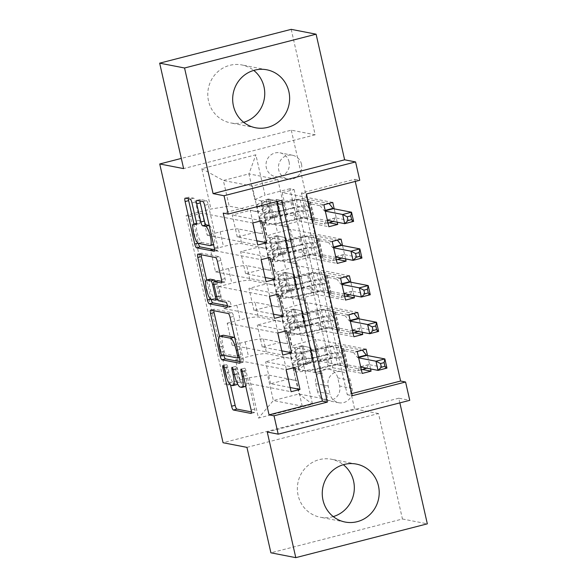 <?xml version="1.0" encoding="UTF-8"?>
<svg xmlns="http://www.w3.org/2000/svg" width="587" height="587" viewBox="0 0 587 587"><rect width="100%" height="100%" fill="white"/><g stroke="black" fill="none" stroke-linecap="round" stroke-linejoin="round"><path stroke-width="0.44" stroke-dasharray="2.94 2.2" d="M236.502 384.683A11.887 2.898 -104.4 0 1 236.157 384.683L234.697 384.404A11.887 2.898 -104.4 0 1 228.952 372.275L227.829 367.323A2.597 0.631 -104.4 0 0 226.567 364.674A2.597 0.631 -104.4 0 0 226.494 364.674A2.597 0.631 -104.4 0 0 226.457 367.058L230.537 385.021M251.419 411.913L254.531 412.514A3.713 0.903 -104.4 0 0 254.641 412.514A3.713 0.903 -104.4 0 0 254.692 409.102L245.997 370.852A2.597 0.631 -104.4 0 0 244.742 368.203A2.597 0.631 -104.4 0 0 244.669 368.203A2.597 0.631 -104.4 0 0 244.632 370.588L245.755 375.541L243.436 376.135M245.586 386.444A11.887 2.898 -104.4 0 1 245.249 386.451L243.781 386.165A11.887 2.898 -104.4 0 1 238.036 374.036L236.913 369.091A2.597 0.631 -104.4 0 0 235.658 366.435A2.597 0.631 -104.4 0 0 235.578 366.435A2.597 0.631 -104.4 0 0 235.541 368.819L236.671 373.772L234.352 374.367M243.671 122.301A29.519 28.44 -79 0 1 230.64 122.918A29.519 28.44 -79 0 1 208.539 101.067A29.519 28.44 -79 0 1 241.895 64.959A29.519 28.44 -79 0 1 253.745 70.411M333.255 516.589A29.519 28.44 -79 0 1 320.223 517.213A29.519 28.44 -79 0 1 298.115 495.355A29.519 28.44 -79 0 1 331.479 459.247A29.519 28.44 -79 0 1 343.329 464.699M289.053 161.785A12.114 11.667 -79 0 1 275.369 176.599A12.114 11.667 -79 0 1 266.3 167.64A12.114 11.667 -79 0 1 279.984 152.825A12.114 11.667 -79 0 1 289.053 161.785M301.498 164.206A12.114 11.667 -79 0 1 287.806 179.02A12.114 11.667 -79 0 1 278.744 170.054A12.114 11.667 -79 0 1 292.429 155.239A12.114 11.667 -79 0 1 301.498 164.206M246.951 447.367L378.498 413.556L402.455 519.003L270.908 552.815M402.455 519.003L427.336 523.839M332.748 202.434L282.178 192.617L287.182 214.622L329.366 222.818M337.239 222.224L334.201 208.855M341.076 239.114L290.514 229.297L295.51 251.302L337.694 259.491M345.574 258.896L342.537 245.535M349.412 275.795L298.849 265.97L303.846 287.982L346.029 296.171M353.91 295.577L350.872 282.208M357.747 312.467L307.177 302.65L312.181 324.655L299.201 327.994A15.137 1.688 -12.8 0 0 288.422 332.117A15.137 1.688 -12.8 0 0 288.965 332.418L313.649 337.217L316.98 351.884L317.34 351.796L309.87 350.344L327.825 345.728L357.19 351.437M354.365 332.851L312.181 324.655M362.238 332.257L359.207 318.888M290.132 387.523L270.607 383.729L288.562 379.114L296.024 380.567L291.027 358.554L291.387 358.466L266.696 353.675A15.137 1.688 -12.8 0 0 248.492 356.551L235.519 359.89L240.516 381.895L291.086 391.72M235.519 359.89L286.082 369.707M291.387 358.466L288.048 343.799L263.365 339A15.137 1.688 -12.8 0 0 245.161 341.883L232.188 345.215L282.751 355.04M232.188 345.215L227.184 323.21L277.754 333.034M273.461 314.162L253.944 310.376L271.898 305.761L279.361 307.206L274.716 285.113L250.033 280.315A15.137 1.688 -12.8 0 0 231.828 283.198L218.848 286.529L223.852 308.542L274.415 318.359M218.848 286.529L269.418 296.354M265.133 277.49L245.608 273.696L263.563 269.081L271.025 270.526L266.381 248.433L241.697 243.634A15.137 1.688 -12.8 0 0 223.493 246.518L210.52 249.857L215.517 271.862L266.087 281.679M210.52 249.857L261.083 259.674M290.514 229.297L277.534 232.628A15.137 1.688 -12.8 0 0 266.755 236.759A15.137 1.688 -12.8 0 0 267.298 237.06L291.981 241.851L284.871 240.31L302.826 235.695L332.191 241.396M287.182 214.622L274.202 217.96A15.137 1.688 167.2 0 0 263.424 222.084A15.137 1.688 167.2 0 0 263.959 222.385L288.65 227.184L291.981 241.851M298.849 265.97L285.869 269.308A15.137 1.688 -12.8 0 0 275.09 273.432A15.137 1.688 -12.8 0 0 275.626 273.733L300.317 278.531L293.207 276.991L311.161 272.375L340.526 278.077M295.51 251.302L282.538 254.633A15.137 1.688 167.2 0 0 271.752 258.764A15.137 1.688 167.2 0 0 272.295 259.065L296.985 263.857L300.317 278.531M307.177 302.65L294.204 305.988A15.137 1.688 -12.8 0 0 283.418 310.112A15.137 1.688 -12.8 0 0 283.961 310.413L308.652 315.212L301.542 313.671L319.489 309.055L348.854 314.757M303.846 287.982L290.866 291.313A15.137 1.688 167.2 0 0 280.087 295.444A15.137 1.688 167.2 0 0 280.63 295.745L305.313 300.537L308.652 315.212M277.035 201.532L276.558 199.411L223.229 213.118M355.252 181.427L354.775 179.306L301.439 193.013L347.277 394.743L351.767 393.591M370.573 368.937L367.535 355.568M317.567 391.646L315.74 383.582A11.733 11.307 -79 0 1 328.999 369.23A11.733 11.307 -79 0 1 337.782 377.918L339.616 385.982A11.733 11.307 -79 0 1 326.357 400.334A11.733 11.307 -79 0 1 317.567 391.646L330.011 394.068L328.177 385.997A11.733 11.307 -79 0 1 341.436 371.644A11.733 11.307 -79 0 1 350.219 380.332L352.053 388.403A11.733 11.307 -79 0 1 338.794 402.748A11.733 11.307 -79 0 1 330.011 394.068M291.203 29.35L315.168 134.797L291.277 130.16L181.302 158.424M291.277 130.16L354.607 408.919L223.06 442.73M282.178 192.617L294.087 189.557L289.912 188.743L328.243 357.461L303.354 363.859L293.111 368.291L321.984 373.897L327.817 399.571L298.944 393.965L273.351 400.539L267.518 374.866L249.314 377.749L224.425 384.147L186.094 215.429L210.982 209.031L229.187 206.147L223.353 180.473L248.947 173.891L254.78 199.565L283.646 205.171L276.536 203.63L294.491 199.015L323.855 204.724M289.912 188.743L265.023 195.141L255.859 154.792L201.818 168.682L210.982 209.031M249.314 377.749L258.478 418.098L312.519 404.208L303.354 363.859M266.381 248.433L263.049 233.758L238.366 228.967L241.697 243.634M274.716 285.113L271.385 270.438L246.694 265.647L250.033 280.315M281.797 350.843L262.272 347.049L280.226 342.434L287.696 343.887L282.692 321.881L283.051 321.786L258.361 316.995A15.137 1.688 -12.8 0 0 240.164 319.878L227.184 323.21M283.051 321.786L279.72 307.118L255.029 302.32L258.361 316.995M366.075 349.148L315.512 339.33L302.532 342.661A15.137 1.688 -12.8 0 0 291.754 346.792A15.137 1.688 -12.8 0 0 292.297 347.093L316.98 351.884M240.516 381.895L228.607 384.955L190.276 216.236L202.185 213.176L252.755 222.994M238.366 228.967A15.137 1.688 167.2 0 0 220.162 231.85L207.182 235.182L202.185 213.176M215.517 271.862L228.497 268.523A15.137 1.688 167.2 0 1 246.694 265.647M223.852 308.542L236.825 305.203A15.137 1.688 167.2 0 1 255.029 302.32M294.087 189.557L332.425 358.275L320.509 361.335L315.512 339.33M256.798 240.809L237.273 237.016L255.228 232.401L262.697 233.853L252.219 186.079L277.812 179.497L248.947 173.891L255.859 154.792M277.812 179.497L283.646 205.171M293.111 368.291L298.944 393.965L312.519 404.208M327.817 399.571L302.217 406.145L273.351 400.539L258.478 418.098M302.217 406.145L296.384 380.471L267.518 374.866M354.775 179.306L359.75 180.275M399.857 402.887L398.8 398.213L409.748 400.341M378.498 413.556L354.607 408.919M252.219 186.079L223.353 180.473L201.818 168.682M258.053 211.753L229.187 206.147M288.65 227.184L284.005 205.083M296.985 263.857L292.341 241.763M305.313 300.537L305.673 300.449L300.669 278.436M313.649 337.217L309.004 315.116M321.984 373.897L317.34 351.796M276.558 199.411L281.533 200.372M347.277 394.743L352.251 395.711M301.439 193.013L306.421 193.981M322.336 373.802L314.874 372.356L332.829 367.741L327.825 345.728M314.874 372.356L309.87 350.344M362.693 369.531L320.509 361.335M332.425 358.275L328.243 357.461M332.829 367.741L362.194 373.442M228.607 384.955L224.425 384.147M294.975 367.425L265.61 361.724L283.565 357.109L291.027 358.554M288.562 379.114L283.565 357.109M270.607 383.729L265.61 361.724M207.182 235.182L257.752 245.006M314.001 337.121L306.539 335.676L301.542 313.671M306.539 335.676L324.494 331.061L319.489 309.055M324.494 331.061L353.858 336.762M286.639 330.745L257.275 325.044L275.23 320.429L282.692 321.881M280.226 342.434L275.23 320.429M262.272 347.049L257.275 325.044M271.898 305.761L266.894 283.748L274.364 285.201M253.944 310.376L248.939 288.364L266.894 283.748M278.304 294.072L248.939 288.364M305.673 300.449L298.203 298.996L316.158 294.38L345.523 300.082M316.158 294.38L311.161 272.375M298.203 298.996L293.207 276.991M263.563 269.081L258.566 247.076L266.028 248.521M245.608 273.696L240.611 251.691L258.566 247.076M269.976 257.392L240.611 251.691M297.338 263.768L289.875 262.316L307.823 257.7L337.187 263.409M307.823 257.7L302.826 235.695M289.875 262.316L284.871 240.31M255.228 232.401L250.231 210.395L257.693 211.841M237.273 237.016L232.276 215.011L250.231 210.395M190.276 216.236L186.094 215.429M261.641 220.712L232.276 215.011M289.002 227.088L281.54 225.643L299.495 221.028L328.859 226.729M254.78 199.565L265.023 195.141M299.495 221.028L294.491 199.015M281.54 225.643L276.536 203.63M315.168 134.797L183.621 168.608M398.8 398.213L267.254 432.025M237.361 383.502A11.887 2.898 -104.4 0 0 236.671 373.772M245.762 386.378A11.887 2.898 -104.4 0 0 245.755 375.541M240.01 361.687L243.121 362.296A3.713 0.903 -104.4 0 0 243.231 362.289A3.713 0.903 -104.4 0 0 243.282 358.884L233.626 316.4A3.713 0.903 -104.4 0 0 231.836 312.607L214.248 309.195A3.713 0.903 -104.4 0 0 214.138 309.195A3.713 0.903 -104.4 0 0 213.8 310.714M219.457 336.248L223.735 355.091A3.713 0.903 -104.4 0 0 223.794 355.326M223.185 335.265A11.887 2.898 -104.4 0 0 223.023 346.176L224.205 351.393A2.597 0.631 -104.4 0 0 225.467 354.049L221.908 354.959M234.683 337.598A11.887 2.898 -104.4 0 1 239.826 349.434L241.015 354.658A2.597 0.631 -104.4 0 1 240.978 357.043A2.597 0.631 -104.4 0 1 240.897 357.043L225.467 354.049M211.071 299.333A3.713 0.903 -104.4 0 1 211.019 299.106L206.69 280.058M221.769 281.4L224.88 282.009A3.713 0.903 -104.4 0 0 224.99 282.009A3.713 0.903 -104.4 0 0 225.041 278.598L220.91 260.415A3.713 0.903 -104.4 0 0 219.112 256.629L201.524 253.21A3.713 0.903 -104.4 0 0 201.422 253.21A3.713 0.903 -104.4 0 0 201.084 254.729M217.55 280.674A3.713 0.903 -104.4 0 0 217.586 284.035L220.33 296.097A3.713 0.903 -104.4 0 0 222.121 299.884L229.546 301.329L225.995 302.239M227.404 305.724L230.691 306.37A2.597 0.631 -104.4 0 0 230.772 306.363A2.597 0.631 -104.4 0 0 230.772 303.831A2.597 0.631 -104.4 0 0 229.546 301.329M210.058 279.192A9.935 2.421 -104.4 0 0 210.051 288.863A9.935 2.421 -104.4 0 0 214.725 298.445L211.166 299.363M215.378 281.21A3.713 0.903 -104.4 0 1 216.221 283.77L218.958 295.826A3.713 0.903 -104.4 0 1 218.907 299.238A3.713 0.903 -104.4 0 1 218.804 299.238L214.725 298.445M209.199 225.452A9.935 2.421 -104.4 0 1 213.851 235.108A9.935 2.421 -104.4 0 1 213.822 244.698A9.935 2.421 -104.4 0 1 213.536 244.706L201.957 242.453A9.935 2.421 -104.4 0 1 197.283 232.87A9.935 2.421 -104.4 0 1 197.291 223.199A9.935 2.421 -104.4 0 1 197.577 223.192L199.507 223.566A3.713 0.903 -104.4 0 0 199.617 223.566A3.713 0.903 -104.4 0 0 199.668 220.154L195.537 201.972A3.713 0.903 -104.4 0 0 193.739 198.186L188.809 197.225A3.713 0.903 -104.4 0 0 188.698 197.232A3.713 0.903 -104.4 0 0 188.361 198.744M214.571 249.724L217.682 250.326A3.713 0.903 -104.4 0 0 217.792 250.326A3.713 0.903 -104.4 0 0 217.843 246.914L208.187 204.43A3.713 0.903 -104.4 0 0 206.397 200.644L200.431 199.485A3.713 0.903 -104.4 0 0 200.328 199.485A3.713 0.903 -104.4 0 0 199.991 201.003M193.967 224.051L198.303 243.121A3.713 0.903 -104.4 0 0 198.355 243.356M309.687 347.548L301.74 345.706L309.687 347.548L312.189 358.554L305.908 364.043L307.206 364.3A5.107 0.572 -12.8 0 0 303.831 365.496L299.157 369.348A24.038 2.678 -12.8 0 0 298.732 370.045A24.038 2.678 -12.8 0 0 328.133 366.039L326.548 359.068A11.923 1.328 167.2 0 1 340.709 356.845L341.707 357.035A2.267 0.55 -104.4 0 0 341.773 357.035A2.267 0.55 -104.4 0 0 341.803 354.952A2.267 0.55 -104.4 0 0 340.702 352.633L339.704 352.442A11.923 1.328 -12.8 0 0 325.55 354.665L323.965 347.695A11.923 1.328 167.2 0 1 338.127 345.472L362.194 350.145M301.74 345.706A10.03 1.115 -12.8 0 0 294.953 348.106L290.279 351.958A28.954 3.229 -12.8 0 0 289.765 352.794A28.954 3.229 -12.8 0 0 325.183 347.966L326.768 354.937A7 0.778 167.2 0 1 335.082 353.631L336.08 353.822A2.267 0.55 75.6 0 1 337.18 356.14A2.267 0.55 75.6 0 1 337.151 358.224A2.267 0.55 75.6 0 1 337.085 358.224L336.087 358.033A7 0.778 -12.8 0 0 327.773 359.339L329.351 366.31A7 0.778 167.2 0 1 337.672 364.997L347.724 366.956A8.225 0.917 -12.8 0 1 348.018 367.117A8.225 0.917 -12.8 0 1 346.99 367.829L345.545 368.453L357.696 370.815L361.379 369.869M305.908 364.043A10.03 1.115 -12.8 0 0 299.121 366.449L294.447 370.302A28.954 3.229 -12.8 0 0 293.933 371.131A28.954 3.229 -12.8 0 0 329.351 366.31M328.133 366.039A11.923 1.328 167.2 0 1 342.287 363.815L366.582 368.533M303.039 345.956A5.107 0.572 -12.8 0 0 299.663 347.159L294.99 351.011A24.038 2.678 -12.8 0 0 294.564 351.701A24.038 2.678 -12.8 0 0 323.965 347.695M325.183 347.966A7 0.778 167.2 0 1 333.504 346.66L343.556 348.612A8.225 0.917 167.2 0 1 343.85 348.781A8.225 0.917 167.2 0 1 342.823 349.492L341.385 350.116L353.528 352.471L357.212 351.525M310.978 347.798L313.48 358.804L312.189 358.554M307.206 364.3L313.48 358.804M366.758 368.188L368.511 364.776A3.786 0.925 75.6 0 1 368.717 364.586A3.786 0.925 75.6 0 1 368.827 364.586L386.943 368.1M326.768 354.937A28.954 3.229 167.2 0 1 291.35 359.765A28.954 3.229 167.2 0 1 291.864 358.928L296.538 355.076A10.03 1.115 167.2 0 1 300.786 353.389L302.716 353.924L303.34 355.252L303.061 356.72L301.784 357.784A10.03 1.115 -12.8 0 0 297.536 359.479L292.862 363.331A28.954 3.229 -12.8 0 0 292.348 364.16A28.954 3.229 -12.8 0 0 327.773 359.339M326.548 359.068A24.038 2.678 167.2 0 1 297.147 363.074A24.038 2.678 167.2 0 1 297.572 362.384L302.246 358.532A5.107 0.572 167.2 0 1 303.215 358.063L303.002 353.609L302.217 353.66A5.107 0.572 -12.8 0 0 301.248 354.13L296.574 357.982A24.038 2.678 -12.8 0 0 296.149 358.672A24.038 2.678 -12.8 0 0 325.55 354.665M341.385 350.116L345.545 368.453M357.696 370.815L359.626 367.058A3.786 0.925 75.6 0 1 359.824 366.868A3.786 0.925 75.6 0 1 359.934 366.868L360.734 367.022M358.65 357.85L357.85 357.696A3.786 0.925 75.6 0 1 357.417 357.358L353.528 352.471M301.351 310.868L293.412 309.026L301.351 310.868L303.853 321.874L297.58 327.37L298.871 327.619A5.107 0.572 -12.8 0 0 295.503 328.823L290.829 332.675A24.038 2.678 -12.8 0 0 290.396 333.365A24.038 2.678 -12.8 0 0 319.798 329.358L318.213 322.388A11.923 1.328 167.2 0 1 332.374 320.164L333.372 320.355A2.267 0.55 -104.4 0 0 333.438 320.355A2.267 0.55 -104.4 0 0 333.467 318.271A2.267 0.55 -104.4 0 0 332.374 315.96L331.376 315.762A11.923 1.328 -12.8 0 0 317.215 317.985L315.63 311.022A11.923 1.328 167.2 0 1 329.791 308.791L353.858 313.473M293.412 309.026A10.03 1.115 -12.8 0 0 286.625 311.426L281.951 315.285A28.954 3.229 -12.8 0 0 281.437 316.114A28.954 3.229 -12.8 0 0 316.855 311.286L318.44 318.257A7 0.778 167.2 0 1 326.754 316.951L327.751 317.149A2.267 0.55 75.6 0 1 328.845 319.46A2.267 0.55 75.6 0 1 328.815 321.544A2.267 0.55 75.6 0 1 328.749 321.544L327.751 321.353A7 0.778 -12.8 0 0 319.438 322.659L321.023 329.63A7 0.778 167.2 0 1 329.336 328.324L339.389 330.276A8.225 0.917 -12.8 0 1 339.682 330.437A8.225 0.917 -12.8 0 1 338.655 331.156L337.217 331.78L349.36 334.135L353.044 333.189M297.58 327.37A10.03 1.115 -12.8 0 0 290.792 329.769L286.118 333.621A28.954 3.229 -12.8 0 0 285.598 334.451A28.954 3.229 -12.8 0 0 321.023 329.63M319.798 329.358A11.923 1.328 167.2 0 1 333.959 327.135L358.246 331.853M294.703 309.283A5.107 0.572 -12.8 0 0 291.335 310.479L286.661 314.331A24.038 2.678 -12.8 0 0 286.236 315.028A24.038 2.678 -12.8 0 0 315.63 311.022M316.855 311.286A7 0.778 167.2 0 1 325.169 309.98L335.221 311.939A8.225 0.917 167.2 0 1 335.522 312.101A8.225 0.917 167.2 0 1 334.495 312.812L333.049 313.436L345.193 315.799L348.876 314.852M302.65 311.117L305.145 322.124L303.853 321.874M298.871 327.619L305.145 322.124M358.422 331.516L360.176 328.096A3.786 0.925 75.6 0 1 360.381 327.906A3.786 0.925 75.6 0 1 360.491 327.906L378.608 331.42M318.44 318.257A28.954 3.229 167.2 0 1 283.015 323.085A28.954 3.229 167.2 0 1 283.536 322.248L288.202 318.396A10.03 1.115 167.2 0 1 292.451 316.709L293.801 316.826L295.012 318.572L294.725 320.04L293.449 321.111A10.03 1.115 -12.8 0 0 289.208 322.799L284.534 326.651A28.954 3.229 -12.8 0 0 284.02 327.487A28.954 3.229 -12.8 0 0 319.438 322.659M318.213 322.388A24.038 2.678 167.2 0 1 288.819 326.394A24.038 2.678 167.2 0 1 289.244 325.704L293.918 321.852A5.107 0.572 167.2 0 1 294.879 321.39L294.674 316.929L293.882 316.987A5.107 0.572 -12.8 0 0 292.913 317.45L288.246 321.302A24.038 2.678 -12.8 0 0 287.813 321.992A24.038 2.678 -12.8 0 0 317.215 317.985M333.049 313.436L337.217 331.78M349.36 334.135L351.29 330.386A3.786 0.925 75.6 0 1 351.496 330.188A3.786 0.925 75.6 0 1 351.606 330.188L352.398 330.342M350.314 321.177L349.522 321.023A3.786 0.925 75.6 0 1 349.089 320.685L345.193 315.799M293.023 274.188L285.077 272.353L293.023 274.188L295.518 285.194L289.244 290.69L290.536 290.939A5.107 0.572 -12.8 0 0 287.168 292.143L282.494 295.995A24.038 2.678 -12.8 0 0 282.068 296.684A24.038 2.678 -12.8 0 0 311.47 292.678L309.885 285.708A11.923 1.328 167.2 0 1 324.039 283.484L325.037 283.682A2.267 0.55 -104.4 0 0 325.103 283.682A2.267 0.55 -104.4 0 0 325.139 281.599A2.267 0.55 -104.4 0 0 324.039 279.28L323.041 279.082A11.923 1.328 -12.8 0 0 308.887 281.312L307.302 274.342A11.923 1.328 167.2 0 1 321.456 272.119L345.53 276.793M285.077 272.353A10.03 1.115 -12.8 0 0 278.289 274.753L273.615 278.605A28.954 3.229 -12.8 0 0 273.102 279.434A28.954 3.229 -12.8 0 0 308.52 274.613L310.105 281.577A7 0.778 167.2 0 1 318.418 280.27L319.416 280.469A2.267 0.55 75.6 0 1 320.517 282.787A2.267 0.55 75.6 0 1 320.48 284.864A2.267 0.55 75.6 0 1 320.414 284.871L319.416 284.673A7 0.778 -12.8 0 0 311.103 285.979L312.688 292.95A7 0.778 167.2 0 1 321.001 291.644L331.061 293.595A8.225 0.917 -12.8 0 1 331.354 293.757A8.225 0.917 -12.8 0 1 330.327 294.476L328.881 295.1L341.025 297.455L344.708 296.508M289.244 290.69A10.03 1.115 -12.8 0 0 282.457 293.089L277.783 296.941A28.954 3.229 -12.8 0 0 277.269 297.778A28.954 3.229 -12.8 0 0 312.688 292.95M311.47 292.678A11.923 1.328 167.2 0 1 325.624 290.455L349.911 295.173M286.368 272.603A5.107 0.572 -12.8 0 0 283 273.799L278.326 277.658A24.038 2.678 -12.8 0 0 277.9 278.348A24.038 2.678 -12.8 0 0 307.302 274.342M308.52 274.613A7 0.778 167.2 0 1 316.833 273.307L326.893 275.259A8.225 0.917 167.2 0 1 327.186 275.42A8.225 0.917 167.2 0 1 326.159 276.139L324.714 276.763L336.857 279.118L340.548 278.172M294.314 274.445L296.817 285.443L295.518 285.194M290.536 290.939L296.817 285.443M350.087 294.835L351.848 291.416A3.786 0.925 75.6 0 1 352.046 291.225A3.786 0.925 75.6 0 1 352.156 291.225L370.272 294.747M310.105 281.577A28.954 3.229 167.2 0 1 274.687 286.405A28.954 3.229 167.2 0 1 275.2 285.575L279.874 281.716A10.03 1.115 167.2 0 1 284.115 280.028L286.045 280.571L286.676 281.892L286.39 283.36L285.113 284.431A10.03 1.115 -12.8 0 0 280.872 286.118L276.198 289.971A28.954 3.229 -12.8 0 0 275.685 290.807A28.954 3.229 -12.8 0 0 311.103 285.979M309.885 285.708A24.038 2.678 167.2 0 1 280.483 289.714A24.038 2.678 167.2 0 1 280.909 289.024L285.583 285.172A5.107 0.572 167.2 0 1 286.551 284.71L286.339 280.256L285.546 280.307A5.107 0.572 -12.8 0 0 284.585 280.769L279.911 284.622A24.038 2.678 -12.8 0 0 279.485 285.319A24.038 2.678 -12.8 0 0 308.887 281.312M324.714 276.763L328.881 295.1M341.025 297.455L342.955 293.705A3.786 0.925 75.6 0 1 343.16 293.515A3.786 0.925 75.6 0 1 343.27 293.507L344.063 293.669M341.979 284.497L341.186 284.343A3.786 0.925 75.6 0 1 340.753 284.005L336.857 279.118M284.688 237.515L276.741 235.673L284.688 237.515L287.19 248.514L280.909 254.01L282.208 254.259A5.107 0.572 -12.8 0 0 278.832 255.462L274.158 259.315A24.038 2.678 -12.8 0 0 273.733 260.004A24.038 2.678 -12.8 0 0 303.134 255.998L301.549 249.035A11.923 1.328 167.2 0 1 315.711 246.811L316.709 247.002A2.267 0.55 -104.4 0 0 316.767 247.002A2.267 0.55 -104.4 0 0 316.804 244.918A2.267 0.55 -104.4 0 0 315.703 242.6L314.705 242.409A11.923 1.328 -12.8 0 0 300.551 244.632L298.966 237.662A11.923 1.328 167.2 0 1 313.128 235.438L337.195 240.112M276.741 235.673A10.03 1.115 -12.8 0 0 269.954 238.073L265.28 241.925A28.954 3.229 -12.8 0 0 264.766 242.761A28.954 3.229 -12.8 0 0 300.184 237.933L301.769 244.904A7 0.778 167.2 0 1 310.083 243.598L311.081 243.788A2.267 0.55 75.6 0 1 312.181 246.107A2.267 0.55 75.6 0 1 312.152 248.191A2.267 0.55 75.6 0 1 312.086 248.191L311.088 247.993A7 0.778 -12.8 0 0 302.767 249.299L304.352 256.27A7 0.778 167.2 0 1 312.666 254.963L322.725 256.915A8.225 0.917 -12.8 0 1 323.019 257.084A8.225 0.917 -12.8 0 1 321.992 257.796L320.546 258.419L332.69 260.782L336.38 259.828M280.909 254.01A10.03 1.115 -12.8 0 0 274.122 256.409L269.448 260.261A28.954 3.229 -12.8 0 0 268.934 261.098A28.954 3.229 -12.8 0 0 304.352 256.27M303.134 255.998A11.923 1.328 167.2 0 1 317.288 253.775L341.583 258.493M278.04 235.923A5.107 0.572 -12.8 0 0 274.665 237.126L269.991 240.978A24.038 2.678 -12.8 0 0 269.565 241.668A24.038 2.678 -12.8 0 0 298.966 237.662M300.184 237.933A7 0.778 167.2 0 1 308.505 236.627L318.558 238.579A8.225 0.917 167.2 0 1 318.851 238.74A8.225 0.917 167.2 0 1 317.824 239.459L316.386 240.083L328.529 242.438L332.213 241.492M285.979 237.764L288.481 248.771L287.19 248.514M282.208 254.259L288.481 248.771M341.759 258.155L343.512 254.743A3.786 0.925 75.6 0 1 343.718 254.553A3.786 0.925 75.6 0 1 343.828 254.545L361.944 258.067M301.769 244.904A28.954 3.229 167.2 0 1 266.351 249.724A28.954 3.229 167.2 0 1 266.865 248.895L271.539 245.043A10.03 1.115 167.2 0 1 275.78 243.348L277.137 243.473L278.341 245.212L278.055 246.687L276.785 247.751A10.03 1.115 -12.8 0 0 272.537 249.446L267.863 253.298A28.954 3.229 -12.8 0 0 267.349 254.127A28.954 3.229 -12.8 0 0 302.767 249.299M301.549 249.035A24.038 2.678 167.2 0 1 272.148 253.041A24.038 2.678 167.2 0 1 272.573 252.344L277.247 248.492A5.107 0.572 167.2 0 1 278.216 248.03L278.003 243.576L277.218 243.627A5.107 0.572 -12.8 0 0 276.25 244.089L271.576 247.949A24.038 2.678 -12.8 0 0 271.15 248.639A24.038 2.678 -12.8 0 0 300.551 244.632M316.386 240.083L320.546 258.419M332.69 260.782L334.627 257.025A3.786 0.925 75.6 0 1 334.825 256.835A3.786 0.925 75.6 0 1 334.935 256.835L335.735 256.989M333.651 247.817L332.851 247.663A3.786 0.925 75.6 0 1 332.418 247.325L328.529 242.438M276.352 200.835L268.413 198.993L276.352 200.835L278.854 211.841L272.581 217.329L273.872 217.586A5.107 0.572 -12.8 0 0 270.497 218.782L265.83 222.634A24.038 2.678 -12.8 0 0 265.397 223.331A24.038 2.678 -12.8 0 0 294.799 219.325L293.214 212.355A11.923 1.328 167.2 0 1 307.375 210.131L308.373 210.322A2.267 0.55 -104.4 0 0 308.439 210.322A2.267 0.55 -104.4 0 0 308.469 208.238A2.267 0.55 -104.4 0 0 307.375 205.92L306.377 205.729A11.923 1.328 -12.8 0 0 292.216 207.952L290.631 200.981A11.923 1.328 167.2 0 1 304.792 198.758L328.859 203.432M268.413 198.993A10.03 1.115 -12.8 0 0 261.626 201.392L256.952 205.245A28.954 3.229 -12.8 0 0 256.438 206.081A28.954 3.229 -12.8 0 0 291.856 201.253L293.441 208.224A7 0.778 167.2 0 1 301.755 206.917L302.753 207.108A2.267 0.55 75.6 0 1 303.846 209.427A2.267 0.55 75.6 0 1 303.817 211.511A2.267 0.55 75.6 0 1 303.75 211.511L302.753 211.32A7 0.778 -12.8 0 0 294.439 212.626L296.024 219.597A7 0.778 167.2 0 1 304.337 218.283L314.39 220.242A8.225 0.917 -12.8 0 1 314.683 220.404A8.225 0.917 -12.8 0 1 313.656 221.116L312.218 221.739L324.362 224.102L328.045 223.155M272.581 217.329A10.03 1.115 -12.8 0 0 265.786 219.736L261.112 223.588A28.954 3.229 -12.8 0 0 260.599 224.417A28.954 3.229 -12.8 0 0 296.024 219.597M294.799 219.325A11.923 1.328 167.2 0 1 308.96 217.102L333.247 221.813M269.704 199.242A5.107 0.572 -12.8 0 0 266.337 200.446L261.663 204.298A24.038 2.678 -12.8 0 0 261.23 204.988A24.038 2.678 -12.8 0 0 290.631 200.981M291.856 201.253A7 0.778 167.2 0 1 300.17 199.947L310.222 201.899A8.225 0.917 167.2 0 1 310.523 202.067A8.225 0.917 167.2 0 1 309.488 202.779L308.05 203.403L320.194 205.758L323.877 204.812M277.651 201.084L280.146 212.09L278.854 211.841M273.872 217.586L280.146 212.09M333.423 221.475L335.177 218.063A3.786 0.925 75.6 0 1 335.382 217.872A3.786 0.925 75.6 0 1 335.493 217.872L353.609 221.387M293.441 208.224A28.954 3.229 167.2 0 1 258.016 213.052A28.954 3.229 167.2 0 1 258.529 212.215L263.203 208.363A10.03 1.115 167.2 0 1 267.452 206.675L269.382 207.211L270.005 208.539L269.727 210.007L268.45 211.071A10.03 1.115 -12.8 0 0 264.209 212.765L259.535 216.618A28.954 3.229 -12.8 0 0 259.021 217.447A28.954 3.229 -12.8 0 0 294.439 212.626M293.214 212.355A24.038 2.678 167.2 0 1 263.82 216.361A24.038 2.678 167.2 0 1 264.245 215.671L268.919 211.819A5.107 0.572 167.2 0 1 269.881 211.349L269.668 206.895L268.883 206.947A5.107 0.572 -12.8 0 0 267.914 207.416L263.24 211.269A24.038 2.678 -12.8 0 0 262.815 211.958A24.038 2.678 -12.8 0 0 292.216 207.952M308.05 203.403L312.218 221.739M324.362 224.102L326.291 220.345A3.786 0.925 75.6 0 1 326.497 220.154A3.786 0.925 75.6 0 1 326.599 220.154L327.399 220.308M325.315 211.137L324.523 210.982A3.786 0.925 75.6 0 1 324.09 210.645L320.194 205.758M226.457 367.058L224.124 367.66M244.632 370.588L242.292 371.189M235.541 368.819L233.208 369.421M263.959 222.385L267.298 237.06M272.295 259.065L275.626 273.733M280.63 295.745L283.961 310.413M288.965 332.418L292.297 347.093M263.365 339L266.696 353.675M245.161 341.883L248.492 356.551M220.162 231.85L223.493 246.518M228.497 268.523L231.828 283.198M236.825 305.203L240.164 319.878M299.201 327.994L302.532 342.661M290.866 291.313L294.204 305.988M282.538 254.633L285.869 269.308M274.202 217.96L277.534 232.628M352.053 388.403L339.616 385.982M350.219 380.332L337.782 377.918M328.177 385.997L315.74 383.582M228.952 372.275L225.393 373.185M234.697 384.404L231.139 385.314M236.157 384.683L232.606 385.6M236.913 369.091L233.355 370.001M238.036 374.036L234.484 374.954M243.781 386.165L240.222 387.082M245.249 386.451L241.69 387.369M245.997 370.852L242.446 371.769M254.692 409.102L251.133 410.019M254.531 412.514L251.177 413.38M227.829 367.323L224.271 368.24M214.248 309.195L210.689 310.105M231.836 312.607L228.277 313.524M233.626 316.4L230.075 317.31M243.282 358.884L239.723 359.794M243.121 362.296L239.767 363.155M223.735 355.091L223.236 355.216M224.205 351.393L220.653 352.31M240.897 357.043L237.346 357.96M241.015 354.658L238.689 355.252M239.826 349.434L237.508 350.035M223.023 346.176L219.465 347.086M201.524 253.21L197.973 254.127M219.112 256.629L215.561 257.539M220.91 260.415L217.351 261.332M225.041 278.598L221.482 279.515M224.88 282.009L221.526 282.868M217.586 284.035L214.035 284.944M220.33 296.097L216.772 297.007M222.121 299.884L218.569 300.801M230.691 306.37L227.279 307.243M218.804 299.238L215.246 300.155M218.958 295.826L216.64 296.428M216.221 283.77L213.91 284.357M195.537 201.972L191.978 202.889M199.668 220.154L196.109 221.072M199.507 223.566L196.153 224.432M197.577 223.192L196.41 223.493M201.957 242.453L198.399 243.37M213.536 244.706L209.977 245.615M200.431 199.485L196.88 200.402M206.397 200.644L202.838 201.554M208.187 204.43L204.636 205.347M217.843 246.914L214.284 247.831M217.682 250.326L214.328 251.185M188.809 197.225L185.25 198.142M193.739 198.186L190.188 199.096M337.085 358.224L341.707 357.035M301.938 345.75L306.069 363.911M307.361 364.16L303.237 346.007M336.087 358.033L337.672 364.997M343.556 348.612L347.724 366.956M333.504 346.66L335.082 353.631M342.287 363.815L340.709 356.845M339.704 352.442L338.127 345.472M292.862 363.331L294.447 370.302M290.279 351.958L291.864 358.928M299.157 369.348L297.572 362.384M296.574 357.982L294.99 351.011M297.536 359.479L299.121 366.449M303.831 365.496L302.246 358.532M294.953 348.106L296.538 355.076M301.248 354.13L299.663 347.159M342.823 349.492L346.99 367.829M368.511 364.776L359.626 367.058M368.827 364.586L359.934 366.868M358.569 357.512L357.85 357.696M358.474 357.087L357.417 357.358M303.215 358.063L301.784 357.784M302.217 353.66L300.786 353.389M336.08 353.822L340.702 352.633M328.749 321.544L333.372 320.355M293.61 309.078L297.734 327.23M299.025 327.48L294.901 309.327M327.751 321.353L329.336 328.324M335.221 311.939L339.389 330.276M325.169 309.98L326.754 316.951M333.959 327.135L332.374 320.164M331.376 315.762L329.791 308.791M284.534 326.651L286.118 333.621M281.951 315.285L283.536 322.248M290.829 332.675L289.244 325.704M288.246 321.302L286.661 314.331M289.208 322.799L290.792 329.769M295.503 328.823L293.918 321.852M286.625 311.426L288.202 318.396M292.913 317.45L291.335 310.479M334.495 312.812L338.655 331.156M360.176 328.096L351.29 330.386M360.491 327.906L351.606 330.188M350.241 320.832L349.522 321.023M350.145 320.414L349.089 320.685M294.879 321.39L293.449 321.111M293.882 316.987L292.451 316.709M327.751 317.149L332.374 315.96M320.414 284.871L325.037 283.682M285.275 272.397L289.398 290.55M290.697 290.8L286.566 272.647M319.416 284.673L321.001 291.644M326.893 275.259L331.061 293.595M316.833 273.307L318.418 280.27M325.624 290.455L324.039 283.484M323.041 279.082L321.456 272.119M276.198 289.971L277.783 296.941M273.615 278.605L275.2 285.575M282.494 295.995L280.909 289.024M279.911 284.622L278.326 277.658M280.872 286.118L282.457 293.089M287.168 292.143L285.583 285.172M278.289 274.753L279.874 281.716M284.585 280.769L283 273.799M326.159 276.139L330.327 294.476M351.848 291.416L342.955 293.705M352.156 291.225L343.27 293.507M341.905 284.159L341.186 284.343M341.81 283.734L340.753 284.005M286.551 284.71L285.113 284.431M285.546 280.307L284.115 280.028M319.416 280.469L324.039 279.28M312.086 248.191L316.709 247.002M276.939 235.717L281.07 253.87M282.362 254.127L278.238 235.967M311.088 247.993L312.666 254.963M318.558 238.579L322.725 256.915M308.505 236.627L310.083 243.598M317.288 253.775L315.711 246.811M314.705 242.409L313.128 235.438M267.863 253.298L269.448 260.261M265.28 241.925L266.865 248.895M274.158 259.315L272.573 252.344M271.576 247.949L269.991 240.978M272.537 249.446L274.122 256.409M278.832 255.462L277.247 248.492M269.954 238.073L271.539 245.043M276.25 244.089L274.665 237.126M317.824 239.459L321.992 257.796M343.512 254.743L334.627 257.025M343.828 254.545L334.935 256.835M333.57 247.479L332.851 247.663M333.475 247.054L332.418 247.325M278.216 248.03L276.785 247.751M277.218 243.627L275.78 243.348M311.081 243.788L315.703 242.6M303.75 211.511L308.373 210.322M268.611 199.037L272.735 217.197M274.026 217.447L269.903 199.294M302.753 211.32L304.337 218.283M310.222 201.899L314.39 220.242M300.17 199.947L301.755 206.917M308.96 217.102L307.375 210.131M306.377 205.729L304.792 198.758M259.535 216.618L261.112 223.588M256.952 205.245L258.529 212.215M265.83 222.634L264.245 215.671M263.24 211.269L261.663 204.298M264.209 212.765L265.786 219.736M270.497 218.782L268.919 211.819M261.626 201.392L263.203 208.363M267.914 207.416L266.337 200.446M309.488 202.779L313.656 221.116M335.177 218.063L326.291 220.345M335.493 217.872L326.599 220.154M325.242 210.799L324.523 210.982M325.139 210.373L324.09 210.645M269.881 211.349L268.45 211.071M268.883 206.947L267.452 206.675M302.753 207.108L307.375 205.92M226.494 364.674L222.943 365.584M244.669 368.203L241.11 369.113M235.578 366.435L232.026 367.352M255.521 127.753L230.64 122.918M345.105 522.041L320.223 517.213M287.806 179.02L275.369 176.599M288.422 332.117L291.754 346.792M280.087 295.444L283.418 310.112M271.752 258.764L275.09 273.432M263.424 222.084L266.755 236.759M338.794 402.748L326.357 400.334M341.436 371.644L328.999 369.23M292.429 155.239L279.984 152.825M356.36 464.082L331.479 459.247M266.777 69.787L241.895 64.959M254.641 412.514L251.082 413.431M243.231 362.289L239.672 363.206M240.978 357.043L239.203 357.498M214.138 309.195L210.586 310.112M201.422 253.21L197.863 254.127M224.99 282.009L221.431 282.919M230.772 306.363L227.213 307.28M218.907 299.238L217.616 299.568M199.617 223.566L196.058 224.476M197.291 223.199L196.41 223.427M200.328 199.485L196.77 200.402M217.792 250.326L214.233 251.236M188.698 197.232L185.147 198.142M337.151 358.224L341.773 357.035M293.933 371.131L292.348 364.16M291.35 359.765L289.765 352.794M298.732 370.045L297.147 363.074M296.149 358.672L294.564 351.701M343.85 348.781L348.018 367.117M368.717 364.586L359.824 366.868M303.002 353.609L301.652 353.345M328.815 321.544L333.438 320.355M285.598 334.451L284.02 327.487M283.015 323.085L281.437 316.114M290.396 333.365L288.819 326.394M287.813 321.992L286.236 315.028M335.522 312.101L339.682 330.437M360.381 327.906L351.496 330.188M294.674 316.929L293.317 316.664M320.48 284.864L325.103 283.682M277.269 297.778L275.685 290.807M274.687 286.405L273.102 279.434M282.068 296.684L280.483 289.714M279.485 285.319L277.9 278.348M327.186 275.42L331.354 293.757M352.046 291.225L343.16 293.515M286.339 280.248L284.981 279.984M312.152 248.191L316.767 247.002M268.934 261.098L267.349 254.127M266.351 249.724L264.766 242.761M273.733 260.004L272.148 253.041M271.15 248.639L269.565 241.668M318.851 238.74L323.019 257.084M343.718 254.553L334.825 256.835M278.003 243.568L276.653 243.312M303.817 211.511L308.439 210.322M260.599 224.417L259.021 217.447M258.016 213.052L256.438 206.081M265.397 223.331L263.82 216.361M262.815 211.958L261.23 204.988M310.523 202.067L314.683 220.404M335.382 217.872L326.497 220.154M269.675 206.895L268.318 206.631"/><path stroke-width="0.88" d="M223.016 365.584A2.597 0.631 -104.4 0 0 222.943 365.584A2.597 0.631 -104.4 0 0 222.906 367.968L231.594 406.226A3.713 0.903 -104.4 0 0 233.391 410.012L250.979 413.431A3.713 0.903 -104.4 0 0 251.082 413.431A3.713 0.903 -104.4 0 0 251.133 410.019L242.446 371.769A2.597 0.631 -104.4 0 0 241.191 369.113A2.597 0.631 -104.4 0 0 241.11 369.113A2.597 0.631 -104.4 0 0 241.074 371.505L242.204 376.45A11.887 2.898 -104.4 0 1 242.035 387.361A11.887 2.898 -104.4 0 1 241.69 387.369L240.222 387.082A11.887 2.898 -104.4 0 1 234.484 374.954L233.355 370.001A2.597 0.631 -104.4 0 0 232.1 367.352A2.597 0.631 -104.4 0 0 232.026 367.352A2.597 0.631 -104.4 0 0 231.99 369.737L233.112 374.689A11.887 2.898 -104.4 0 1 232.944 385.593A11.887 2.898 -104.4 0 1 232.606 385.6L231.139 385.314A11.887 2.898 -104.4 0 1 225.393 373.185L224.271 368.24A2.597 0.631 -104.4 0 0 223.016 365.584M253.745 70.411A29.519 28.44 -79 0 1 263.996 86.81A29.519 28.44 -79 0 1 243.671 122.301M233.421 105.895A29.519 28.44 101 0 0 255.521 127.753A29.519 28.44 101 0 0 288.885 91.645A29.519 28.44 101 0 0 266.777 69.787A29.519 28.44 101 0 0 233.421 105.895M343.329 464.699A29.519 28.44 -79 0 1 353.579 481.105A29.519 28.44 -79 0 1 333.255 516.589M323.004 500.19A29.519 28.44 101 0 0 345.105 522.041A29.519 28.44 101 0 0 378.461 485.933A29.519 28.44 101 0 0 356.36 464.082A29.519 28.44 101 0 0 323.004 500.19M191.978 202.889A3.713 0.903 -104.4 0 0 190.188 199.096L185.25 198.142A3.713 0.903 -104.4 0 0 185.147 198.142A3.713 0.903 -104.4 0 0 185.096 201.554L194.745 244.031A3.713 0.903 -104.4 0 0 196.542 247.824L214.13 251.243A3.713 0.903 -104.4 0 0 214.233 251.236A3.713 0.903 -104.4 0 0 214.284 247.831L204.636 205.347A3.713 0.903 -104.4 0 0 202.838 201.554L196.88 200.402A3.713 0.903 -104.4 0 0 196.77 200.402A3.713 0.903 -104.4 0 0 196.718 203.806L200.849 221.989A3.713 0.903 -104.4 0 0 202.647 225.782L205.604 226.355A9.935 2.421 -104.4 0 1 210.271 235.937A9.935 2.421 -104.4 0 1 210.263 245.608A9.935 2.421 -104.4 0 1 209.977 245.615L198.399 243.37A9.935 2.421 -104.4 0 1 193.725 233.787A9.935 2.421 -104.4 0 1 193.739 224.109A9.935 2.421 -104.4 0 1 194.026 224.109L195.955 224.483A3.713 0.903 -104.4 0 0 196.058 224.476A3.713 0.903 -104.4 0 0 196.109 221.072L191.978 202.889M228.204 214.086L224.036 195.742L355.583 161.931L359.75 180.275L306.421 193.981L352.251 395.711L405.58 382.005L409.748 400.341L278.201 434.153L274.034 415.816L327.363 402.11L281.533 200.372L228.204 214.086L223.229 213.118L269.059 414.848L274.034 415.816M278.201 434.153L267.254 432.025L295.797 557.65L270.908 552.815L246.951 447.367L223.06 442.73L159.73 163.971L183.621 168.608L159.664 63.161L184.545 67.997L213.088 193.615L224.036 195.742M210.689 310.105A3.713 0.903 -104.4 0 0 210.586 310.112A3.713 0.903 -104.4 0 0 210.535 313.517L220.184 356.001A3.713 0.903 -104.4 0 0 221.981 359.794L239.562 363.206A3.713 0.903 -104.4 0 0 239.672 363.206A3.713 0.903 -104.4 0 0 239.723 359.794L230.075 317.31A3.713 0.903 -104.4 0 0 228.277 313.524L210.689 310.105M207.46 300.016L197.812 257.532A3.713 0.903 -104.4 0 1 197.863 254.127A3.713 0.903 -104.4 0 1 197.973 254.127L215.561 257.539A3.713 0.903 -104.4 0 1 217.351 261.332L221.482 279.515A3.713 0.903 -104.4 0 1 221.431 282.919A3.713 0.903 -104.4 0 1 221.328 282.919L214.189 281.54A3.713 0.903 -104.4 0 0 214.086 281.54A3.713 0.903 -104.4 0 0 214.035 284.944L216.772 297.007A3.713 0.903 -104.4 0 0 218.569 300.801L225.995 302.239A2.597 0.631 -104.4 0 1 227.213 304.748A2.597 0.631 -104.4 0 1 227.213 307.28A2.597 0.631 -104.4 0 1 227.14 307.28L209.258 303.809A3.713 0.903 -104.4 0 1 207.46 300.016L210.748 299.172M159.664 63.161L291.203 29.35L316.092 34.185L184.545 67.997M295.797 557.65L427.336 523.839L399.857 402.887M337.239 222.224L337.745 224.439L329.366 222.818M334.201 208.855L332.748 202.434L323.855 204.724L328.859 226.729L337.745 224.439M345.574 258.896L346.081 261.12L337.694 259.491M342.537 245.535L341.076 239.114L332.191 241.396L337.187 263.409L346.081 261.12M353.91 295.577L354.409 297.8L346.029 296.171M350.872 282.208L349.412 275.795L340.526 278.077L345.523 300.082L354.409 297.8M362.238 332.257L362.744 334.48L354.365 332.851M359.207 318.888L357.747 312.467L348.854 314.757L353.858 336.762L362.744 334.48M286.082 369.707L291.086 391.72L299.972 389.43L294.975 367.425L286.082 369.707M277.754 333.034L282.751 355.04L291.636 352.758L286.639 330.745L277.754 333.034M269.418 296.354L274.415 318.359L283.308 316.077L278.304 294.072L269.418 296.354M261.083 259.674L266.087 281.679L274.973 279.397L269.976 257.392L261.083 259.674M269.059 414.848L322.388 401.141L277.035 201.532M266.637 242.717L261.641 220.712L252.755 222.994L257.752 245.006L266.637 242.717L256.798 240.809M351.767 393.591L400.605 381.036L355.252 181.427M367.535 355.568L366.075 349.148L357.19 351.437L362.194 373.442L371.079 371.153L370.573 368.937M181.302 158.424L159.73 163.971M213.088 193.615L344.635 159.803L316.092 34.185M344.635 159.803L355.583 161.931M400.605 381.036L405.58 382.005M322.388 401.141L327.363 402.11M371.079 371.153L362.693 369.531M299.972 389.43L290.132 387.523M291.636 352.758L281.797 350.843M283.308 316.077L273.461 314.162M274.973 279.397L265.133 277.49M232.944 385.593L236.502 384.683A11.887 2.898 -104.4 0 0 237.361 383.502M242.035 387.361L245.586 386.444A11.887 2.898 -104.4 0 0 245.762 386.378M230.537 385.021L235.152 405.309A3.713 0.903 -104.4 0 0 236.943 409.102L251.419 411.913M223.794 355.326A3.713 0.903 -104.4 0 0 225.533 358.877L240.01 361.687M213.8 310.714A3.713 0.903 -104.4 0 0 214.086 312.607L219.457 336.248M220.653 352.31A2.597 0.631 -104.4 0 0 221.908 354.959L237.346 357.96A2.597 0.631 -104.4 0 0 237.419 357.96A2.597 0.631 -104.4 0 0 237.456 355.568L236.268 350.351A11.887 2.898 -104.4 0 0 230.53 338.222L219.971 336.175A11.887 2.898 -104.4 0 0 219.633 336.182A11.887 2.898 -104.4 0 0 219.465 347.086L220.653 352.31M234.683 337.598A11.887 2.898 -104.4 0 0 234.081 337.305L230.53 338.222M219.633 336.182L223.185 335.265A11.887 2.898 -104.4 0 1 223.53 335.258L234.081 337.305M206.69 280.058L201.37 256.622L197.812 257.532M201.084 254.729A3.713 0.903 -104.4 0 0 201.37 256.622M221.769 281.4L217.748 280.623A3.713 0.903 -104.4 0 0 217.638 280.623A3.713 0.903 -104.4 0 0 217.55 280.674M227.404 305.724L212.817 302.892L209.258 303.809M206.793 280.102A9.935 2.421 -104.4 0 0 206.507 280.102A9.935 2.421 -104.4 0 0 206.499 289.78A9.935 2.421 -104.4 0 0 211.166 299.363L215.246 300.155A3.713 0.903 -104.4 0 0 215.356 300.148A3.713 0.903 -104.4 0 0 215.407 296.743L212.663 284.68A3.713 0.903 -104.4 0 0 210.872 280.894L206.793 280.102L210.344 279.185A9.935 2.421 -104.4 0 0 210.058 279.192L206.507 280.102M215.378 281.21A3.713 0.903 -104.4 0 0 214.424 279.977L210.872 280.894M210.344 279.185L214.424 279.977M211.071 299.333A3.713 0.903 -104.4 0 0 212.817 302.892M209.199 225.452A9.935 2.421 -104.4 0 0 209.155 225.437L205.604 226.355M199.991 201.003A3.713 0.903 -104.4 0 0 200.277 202.897L204.408 221.079A3.713 0.903 -104.4 0 0 206.198 224.865L209.155 225.437M198.355 243.356A3.713 0.903 -104.4 0 0 200.094 246.907L214.571 249.724M188.361 198.744A3.713 0.903 -104.4 0 0 188.647 200.637L193.967 224.051M361.379 369.869L366.758 368.188M357.212 351.525L362.194 350.145M360.734 367.022L378.05 370.382L375.966 361.218L384.859 358.928L366.743 355.414A3.786 0.925 75.6 0 1 366.31 355.076L362.414 350.19M384.111 362.619L384.859 358.928L386.943 368.1L378.05 370.382L381.389 367.198L384.94 366.288L384.111 362.619L380.552 363.536L381.389 367.198M380.552 363.536L375.966 361.218L358.65 357.85M384.94 366.288L386.943 368.1M353.044 333.189L358.422 331.516M348.876 314.852L353.858 313.473M352.398 330.342L369.722 333.709L367.638 324.538L376.524 322.256L358.408 318.734A3.786 0.925 75.6 0 1 357.975 318.396L354.078 313.509M375.775 325.939L376.524 322.256L378.608 331.42L369.722 333.709L373.053 330.525L376.612 329.608L375.775 325.939L372.224 326.856L373.053 330.525M372.224 326.856L367.638 324.538L350.314 321.177M376.612 329.608L378.608 331.42M344.708 296.508L350.087 294.835M340.548 278.172L345.53 276.793M344.063 293.669L361.387 297.029L359.303 287.857L368.188 285.575L350.072 282.053A3.786 0.925 75.6 0 1 349.639 281.716L345.75 276.837M367.44 289.259L368.188 285.575L370.272 294.747L361.387 297.029L364.718 293.845L368.276 292.928L367.44 289.259L363.889 290.176L364.718 293.845M363.889 290.176L359.303 287.857L341.979 284.497M368.276 292.928L370.272 294.747M336.38 259.828L341.759 258.155M332.213 241.492L337.195 240.112M335.735 256.989L353.051 260.349L350.967 251.185L359.86 248.895L341.744 245.381A3.786 0.925 75.6 0 1 341.311 245.043L337.415 240.156M359.112 252.586L359.86 248.895L361.944 258.067L353.051 260.349L356.39 257.165L359.941 256.255L359.112 252.586L355.553 253.496L356.39 257.165M355.553 253.496L350.967 251.185L333.651 247.817M359.941 256.255L361.944 258.067M328.045 223.155L333.423 221.475M323.877 204.812L328.859 203.432M327.399 220.308L344.716 223.669L342.639 214.504L351.525 212.215L333.409 208.701A3.786 0.925 75.6 0 1 332.976 208.363L329.08 203.476M350.777 215.906L351.525 212.215L353.609 221.387L344.716 223.669L348.054 220.485L351.613 219.575L350.777 215.906L347.225 216.823L348.054 220.485M347.225 216.823L342.639 214.504L325.315 211.137M351.613 219.575L353.609 221.387M224.124 367.66L222.906 367.968M242.292 371.189L241.074 371.505M233.208 369.421L231.99 369.737M234.352 374.367L233.112 374.689M243.436 376.135L242.204 376.45M236.943 409.102L233.391 410.012M235.152 405.309L231.594 406.226M225.533 358.877L221.981 359.794M223.236 355.216L220.184 356.001M214.086 312.607L210.535 313.517M238.689 355.252L237.456 355.568M237.508 350.035L236.268 350.351M223.53 335.258L219.971 336.175M217.748 280.623L214.189 281.54M216.64 296.428L215.407 296.743M213.91 284.357L212.663 284.68M196.41 223.493L194.026 224.109M206.198 224.865L202.647 225.782M204.408 221.079L200.849 221.989M200.277 202.897L196.718 203.806M200.094 246.907L196.542 247.824M198.002 243.194L194.745 244.031M188.647 200.637L185.096 201.554M366.743 355.414L358.569 357.512M366.31 355.076L358.474 357.087M358.408 318.734L350.241 320.832M357.975 318.396L350.145 320.414M350.072 282.053L341.905 284.159M349.639 281.716L341.81 283.734M341.744 245.381L333.57 247.479M341.311 245.043L333.475 247.054M333.409 208.701L325.242 210.799M332.976 208.363L325.139 210.373M239.203 357.498L237.419 357.96M217.638 280.623L214.086 281.54M217.616 299.568L215.356 300.148M196.41 223.427L193.739 224.109M213.587 244.757L210.263 245.608"/></g></svg>
